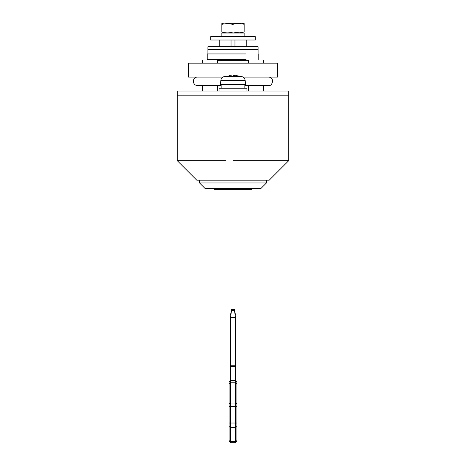 <?xml version="1.0" encoding="UTF-8"?>
<svg xmlns="http://www.w3.org/2000/svg" width="466" height="466" viewBox="0 0 466 466"><rect width="100%" height="100%" fill="white"/><g stroke="black" fill="none" stroke-linecap="round" stroke-linejoin="round"><path stroke-width="0.7" d="M207.923 53.951L207.923 49.495L258.077 49.495L258.077 46.705L207.923 46.705L207.923 49.495L258.077 49.495L258.077 53.951M245.535 84.602L220.459 84.602L220.814 80.531C221.094 78.556 222.177 77.251 224.064 76.622L231.247 75.638M244.842 84.602L244.842 88.225M246.933 91.016L246.933 88.225L219.067 88.225L219.067 91.016M229.517 75.993L229.517 75.638M230.157 75.841L230.157 75.527M233 75.527L234.753 75.638L233 75.527L233 63.149L277.585 63.149L277.585 77.082L243.007 77.082L268.806 77.082C275.19 77.671 272.115 86.851 268.527 85.441L244.842 85.441M235.843 75.841L235.843 75.527L236.483 75.638L238.586 76.115L234.753 75.638M236.483 75.993L236.483 75.638M260.133 180.185L233 180.185L269.226 180.185L288.734 160.677L274.8 174.61L288.734 160.677L288.734 91.016L177.266 91.016L177.266 95.192L288.734 95.192L177.266 95.192L177.266 160.677L225.649 160.677L177.266 160.677L191.2 174.61M233 63.149L188.415 63.149L188.415 77.082L222.993 77.082L197.194 77.082C191.963 77.199 192.266 85.692 197.473 85.441L197.514 85.441M199.559 182.969L266.441 182.969L260.867 188.544L205.133 188.544L199.559 182.969L199.559 180.185M252.508 188.544L251.669 189.377L214.337 189.377L213.492 188.544M236.064 189.377L229.936 189.377L236.064 189.377M235.511 317.439L230.489 317.439C230.489 314.3 230.489 314.3 230.489 317.439L231.561 310.362C231.619 309.22 231.619 309.22 231.561 310.362L234.439 310.362C234.381 309.22 234.381 309.22 234.439 310.362L235.511 317.439C235.511 314.3 235.511 314.3 235.511 317.439L235.511 365.793M230.489 366.625L235.511 366.625L235.511 365.233L230.489 365.233L230.489 442.7L235.511 442.7L236.903 441.308L236.903 381.951L235.511 380.559L235.511 382.772L236.903 383.611M230.489 442.7L229.097 441.308L229.097 381.951L229.097 383.611L230.489 382.772L235.511 382.772L235.511 403.032L236.903 403.871M235.511 366.625L235.511 380.559L230.489 380.559L229.097 381.951M235.511 442.7L235.511 403.032L230.489 403.032L229.097 403.871M230.489 317.439L230.489 365.793M229.097 425.143L229.097 423.017L229.097 425.143M245.885 59.526C262.836 59.526 262.836 59.526 245.885 59.526L207.224 59.526L207.224 53.951L245.885 53.951C262.836 53.951 262.836 53.951 245.885 53.951M244.842 36.674L244.842 33.051L221.158 33.051L221.158 36.674M250.021 36.674L210.708 36.674L210.708 40.018L255.292 40.018L255.292 36.674L250.021 36.674M237.404 23.3L227.635 23.3M226.779 23.516L233 24.319C236.716 23.183 240.433 23.183 244.149 24.319C244.149 23.183 244.149 23.183 244.149 24.319L244.149 32.032C244.149 33.173 244.149 33.173 244.149 32.032L239.466 32.836L233 32.032C229.284 33.173 225.567 33.173 221.851 32.032C221.851 33.173 221.851 33.173 221.851 32.032L221.851 24.319C221.851 23.183 221.851 23.183 221.851 24.319L226.779 23.516M231.829 23.3L234.171 23.3M226.272 23.3L229.301 23.3L226.272 23.3M233 24.319L233 32.032M217.546 63.149L217.546 60.359C197.555 60.359 197.555 60.359 217.546 60.359L248.454 60.359C268.445 60.359 268.445 60.359 248.454 60.359L248.454 63.149M217.546 91.016L217.546 85.441M234.969 40.018L234.969 46.705M231.031 40.018L231.031 46.705M219.206 40.018L219.206 46.705M246.794 40.018L246.794 46.705M248.454 91.016L248.454 85.441M233 160.677L288.734 160.677L233 160.677M233 180.185L196.774 180.185L177.266 160.677M209.886 180.185L208.995 180.185M245.541 84.602L245.186 80.531L221.006 80.531M245.186 80.531C244.906 78.556 243.823 77.251 241.936 76.622L224.204 76.622M229.097 406.393L236.903 406.393M229.097 423.017L236.903 423.017M229.097 426.483L230.489 427.637L235.511 427.637L236.903 426.483M229.097 440.591L230.489 441.751L235.511 441.751L236.903 440.591M221.158 84.602L221.158 88.225M241.936 76.622L235.843 75.527M221.158 85.441L197.473 85.441M266.441 180.185L266.441 182.969M230.489 315.074L231.608 309.506L234.392 309.506L235.511 315.074M258.776 59.526L258.776 53.951M244.149 23.504L242.635 23.3M221.851 23.504L223.365 23.3M244.149 32.847L242.635 33.051M221.851 32.847L223.365 33.051M202.349 60.359L202.349 63.149M202.349 85.441L202.349 91.016M219.067 40.018L219.067 46.705M219.067 59.526L219.067 60.359M246.933 60.359L246.933 59.526M246.933 46.705L246.933 40.018M263.651 60.359L263.651 63.149M263.651 85.441L263.651 91.016"/></g></svg>
